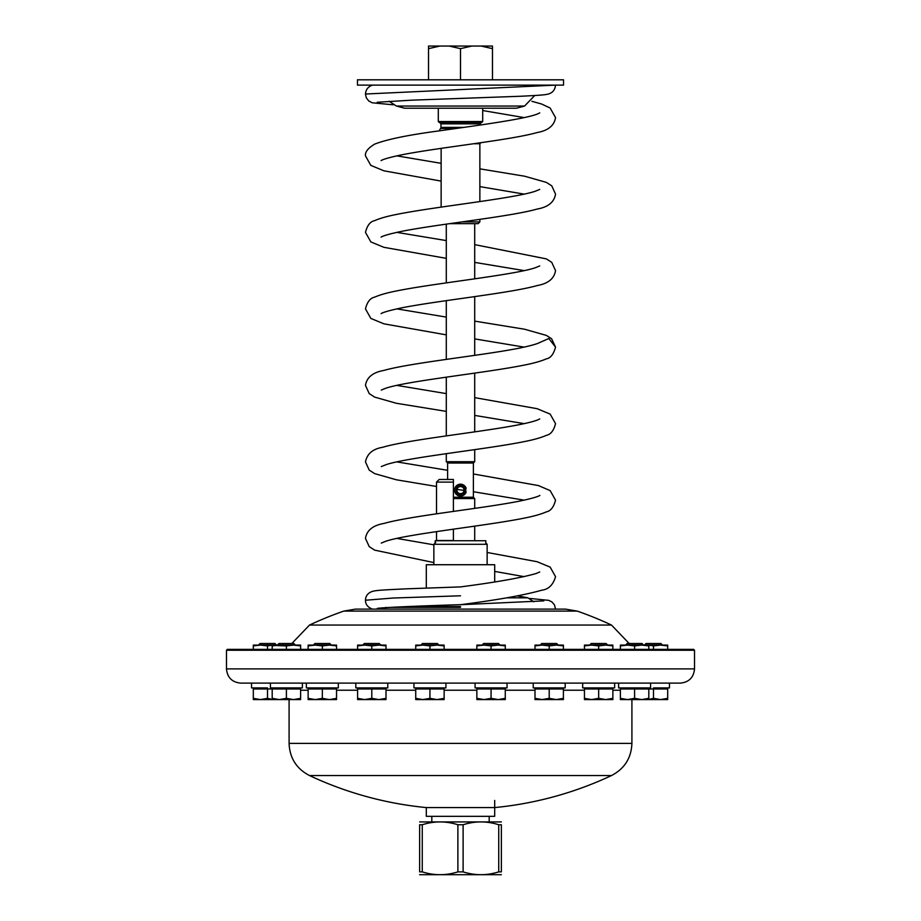 <?xml version="1.0" encoding="UTF-8"?>
<svg xmlns="http://www.w3.org/2000/svg" width="921" height="921" viewBox="0 0 921 921"><rect width="100%" height="100%" fill="white"/><g stroke="black" fill="none" stroke-linecap="round" stroke-linejoin="round"><path stroke-width="1.38" d="M426.308 807.579A355.253 355.253 0 0 1 309.514 775.551L611.486 775.551A355.253 355.253 0 0 1 494.692 807.579L426.308 807.579L426.308 816.328L494.692 816.328L494.692 800.441M226.474 650.249L694.526 650.249L693.64 649.363L227.36 649.363L226.474 650.249L226.474 668.899L694.526 668.899C693.686 677.534 688.943 682.265 680.32 683.117L240.68 683.117C232.057 682.265 227.314 677.534 226.474 668.899M517.395 595.956A355.253 355.253 0 0 1 527.94 597.833L506.619 597.833M460.5 609.126C460.5 603.313 460.5 603.313 460.5 609.126C460.5 603.313 460.5 603.313 460.5 609.126L355.414 609.126L343.74 611.107L577.26 611.107L565.586 609.126L392.795 609.126M355.414 609.126L372.579 609.126C367.87 607.457 365.499 604.498 365.464 600.239L393.302 598.017L460.5 595.795C460.5 584.328 460.5 584.328 460.5 595.795C460.5 607.25 460.5 607.25 460.5 595.795C460.5 607.25 460.5 607.25 460.5 595.795M577.26 611.107A355.253 355.253 0 0 1 611.486 625.048L309.514 625.048A355.253 355.253 0 0 1 343.74 611.107M426.308 588.059L426.308 564.723L494.692 564.723L494.692 581.922M453.397 482.12L436.519 482.12L439.19 479.461L453.397 479.461L453.397 511.397M453.397 529.172L453.397 540.742M485.816 542.964L487.14 544.299L433.86 544.299L433.86 564.723M435.184 542.964L435.184 540.742L485.816 540.742L485.816 544.299M453.397 497.225L473.382 497.225L473.382 463.033L447.618 463.033L446.294 461.697L474.706 461.697L474.706 449.632M465.784 490.824L465.796 489.477M473.382 497.225L474.706 498.56L453.397 498.56M473.82 462.584L447.18 462.584M501.358 821.923L419.642 821.923M457.887 871.876L463.113 871.876C474.994 875.618 486.864 875.618 498.733 871.876L501.358 871.876L501.358 824.744C501.358 820.991 501.358 820.991 501.358 824.744L498.733 824.744C486.864 820.991 474.994 820.991 463.113 824.744L457.887 824.744C446.006 820.991 434.136 820.991 422.267 824.744L419.642 824.744C419.642 820.991 419.642 820.991 419.642 824.744L419.642 871.876C419.642 875.618 419.642 875.618 419.642 871.876L422.267 871.876C434.136 875.618 446.006 875.618 457.887 871.876L457.887 824.744M463.113 824.744L463.113 871.876M497.8 872.152L498.733 871.876L498.733 824.744M501.358 871.876C501.358 875.618 501.358 875.618 501.358 871.876M422.267 824.744L422.267 871.876M419.642 874.697L501.358 874.697M474.706 321.13L524.602 329.234L546.36 335.405L551.61 338.755L555.536 347.125L548.812 338.514L538.831 342.923M529.909 598.454L548.812 600.365L551.921 601.931L554.5 604.959L555.536 609.126L503.499 609.126M489.696 609.126L475.224 609.126M396.433 106.042L404.549 108.218L516.451 108.218L524.567 106.042L396.433 106.042L389.042 101.229M460.5 85.123L563.525 85.123L563.525 79.805L357.475 79.805L357.475 85.123L460.5 85.123M492.47 79.805L492.47 46.05L428.53 46.05L428.53 48.652L439.881 46.05M444.336 46.05L476.664 46.05M460.5 79.805L460.5 48.652L471.851 46.05M481.119 46.05L492.47 48.652M428.53 79.805L428.53 48.652M449.149 46.05L460.5 48.652M475.593 223.676L449.494 223.676L478.08 223.676L479.864 221.903L462.02 221.903M479.864 201.584L479.864 143.745L473.624 143.745M474.891 122.435L446.109 122.435M439.19 122.435L481.81 122.435L482.708 121.537L438.292 121.537L439.19 122.435M480.486 143.123L477.964 143.123M440.514 128.526L455.653 128.526M653.484 687.906L669.475 687.906L669.475 683.117M634.592 683.117L618.613 683.117L618.613 687.906L650.583 687.906L650.583 683.117M582.671 683.117L582.671 687.906L614.652 687.906L614.652 683.117M549.204 683.117L533.224 683.117L533.224 687.906L565.195 687.906L565.195 683.117M475.075 683.117L475.075 687.906L507.057 687.906L507.057 683.117M413.943 683.117L413.943 687.906L445.925 687.906L445.925 683.117M355.805 683.117L355.805 687.906L387.776 687.906L387.776 683.117L371.796 683.117M306.348 683.117L306.348 687.906L338.329 687.906L338.329 683.117M270.417 683.117L270.417 687.906L302.387 687.906L302.387 683.117M251.525 683.117L251.525 687.906L267.516 687.906M666.482 687.906L666.482 688.977L666.482 687.906M648.81 699.442L653.484 698.325L660.587 699.592L667.69 698.325L667.69 699.592L667.69 688.977L620.386 688.977L620.386 698.325L627.489 699.592L634.592 698.325L634.592 688.977M660.921 643.503L646.047 643.503L660.921 643.503L662.372 644.942L644.608 644.942L646.047 643.503M667.69 649.363L667.69 645.103L644.608 644.942M653.484 698.325L653.484 688.977M634.592 698.325L641.695 699.592L648.81 698.325L648.81 699.592L667.69 699.592M642.029 643.503L627.155 643.503L642.029 643.503L643.48 644.942L625.716 644.942L627.155 643.503M648.81 649.363L648.81 645.103L625.716 644.942M647.59 687.906L647.59 688.977M621.606 687.906L621.606 688.977M648.81 699.592L620.386 699.592L620.386 698.325M648.81 698.325L648.81 688.977M606.099 643.503L591.224 643.503L606.099 643.503L607.538 644.942L589.785 644.942L591.224 643.503M612.868 649.363L612.868 645.103L589.785 644.942M611.659 687.906L611.659 688.977M585.664 687.906L585.664 688.977M598.662 698.325L605.765 699.592L612.868 698.325L612.868 688.977L584.455 688.977L584.455 698.325L591.558 699.592L598.662 698.325L598.662 688.977M612.868 698.325L612.868 699.592L584.455 699.592L584.455 698.325M556.641 643.503L541.767 643.503L556.641 643.503L558.091 644.942L540.328 644.942L541.767 643.503M563.41 649.363L563.41 645.103L540.328 644.942M562.201 687.906L562.201 688.977M536.218 687.906L536.218 688.977M549.204 698.325L556.307 699.592L563.41 698.325L563.41 688.977L534.997 688.977L534.997 698.325L542.101 699.592L549.204 698.325L549.204 688.977M563.41 698.325L563.41 699.592L534.997 699.592L534.997 698.325M498.503 643.503L483.629 643.503L498.503 643.503L499.942 644.942L482.19 644.942L483.629 643.503M505.272 649.363L505.272 645.103L482.19 644.942M504.063 687.906L504.063 688.977M478.068 687.906L478.068 688.977M491.066 698.325L498.169 699.592L505.272 698.325L505.272 688.977L476.859 688.977L476.859 698.325L483.962 699.592L491.066 698.325L491.066 688.977M505.272 698.325L505.272 699.592L476.859 699.592L476.859 698.325M437.371 643.503L422.497 643.503L437.371 643.503L438.81 644.942L421.058 644.942L422.497 643.503M444.141 649.363L444.141 645.103L421.058 644.942M442.932 687.906L442.932 688.977M416.937 687.906L416.937 688.977M429.934 698.325L437.038 699.592L444.141 698.325L444.141 688.977L415.728 688.977L415.728 698.325L422.831 699.592L429.934 698.325L429.934 688.977M444.141 698.325L444.141 699.592L415.728 699.592L415.728 698.325M379.233 643.503L364.359 643.503L379.233 643.503L380.672 644.942L362.909 644.942L364.359 643.503M386.003 649.363L386.003 645.103L362.909 644.942M384.782 687.906L384.782 688.977M358.799 687.906L358.799 688.977M371.796 698.325L378.899 699.592L386.003 698.325L386.003 688.977L357.59 688.977L357.59 698.325L364.693 699.592L371.796 698.325L371.796 688.977M386.003 698.325L386.003 699.592L357.59 699.592L357.59 698.325M329.776 643.503L314.901 643.503L329.776 643.503L331.215 644.942L313.462 644.942L314.901 643.503M336.545 649.363L336.545 645.103L313.462 644.942M335.336 687.906L335.336 688.977M309.341 687.906L309.341 688.977M322.338 698.325L329.442 699.592L336.545 698.325L336.545 688.977L308.132 688.977L308.132 698.325L315.235 699.592L322.338 698.325L322.338 688.977M336.545 698.325L336.545 699.592L308.132 699.592L308.132 698.325M293.845 643.503L278.971 643.503L293.845 643.503L295.284 644.942L277.52 644.942L278.971 643.503M300.614 649.363L300.614 645.103L277.52 644.942M299.394 687.906L299.394 688.977M273.41 687.906L273.41 688.977M300.614 698.325L300.614 699.592L272.19 699.592L272.19 698.325L279.305 699.592L286.408 698.325L293.511 699.592L300.614 698.325L300.614 688.977L253.31 688.977L253.31 698.325L260.413 699.592L267.516 698.325L267.516 688.977M272.19 698.325L272.19 688.977M286.408 698.325L286.408 688.977M274.953 643.503L260.079 643.503L274.953 643.503L276.392 644.942L258.628 644.942L260.079 643.503M286.408 649.363L286.408 645.897L258.628 644.942M254.518 687.906L254.518 688.977L254.518 687.906M253.31 699.592L253.31 698.325L253.31 699.592L274.619 699.592M267.516 698.325L272.19 699.442M644.182 645.103L646.381 645.103M653.484 649.363L653.484 645.897L648.81 645.195M667.69 645.103L667.69 645.897L660.587 645.103L653.484 645.897M634.592 649.363L634.592 645.897L627.489 645.103L620.386 645.103L620.386 649.363M627.489 645.103L620.386 645.897M648.81 645.897L641.695 645.103L634.592 645.897M598.662 649.363L598.662 645.897L591.558 645.103L584.455 645.103L584.455 649.363M591.558 645.103L584.455 645.897M612.868 645.897L605.765 645.103L598.662 645.897M549.204 649.363L549.204 645.897L542.101 645.103L534.997 645.103L534.997 649.363M542.101 645.103L534.997 645.897M563.41 645.897L556.307 645.103L549.204 645.897M491.066 649.363L491.066 645.897L483.962 645.103L476.859 645.103L476.859 649.363M483.962 645.103L476.859 645.897M505.272 645.897L498.169 645.103L491.066 645.897M429.934 649.363L429.934 645.897L422.831 645.103L415.728 645.103L415.728 649.363M422.831 645.103L415.728 645.897M444.141 645.897L437.038 645.103L429.934 645.897M371.796 649.363L371.796 645.897L364.693 645.103L357.59 645.103L357.59 649.363M364.693 645.103L357.59 645.897M386.003 645.897L378.899 645.103L371.796 645.897M322.338 649.363L322.338 645.897L315.235 645.103L308.132 645.103L308.132 649.363M315.235 645.103L308.132 645.897M336.545 645.897L329.442 645.103L322.338 645.897M272.19 649.363L272.19 645.103M279.305 645.103L272.19 645.897M300.614 645.897L293.511 645.103L286.408 645.897M276.818 645.103L274.619 645.103M267.516 649.363L267.516 645.897L260.413 645.103L253.31 645.103L253.31 645.897L253.31 645.103M253.31 649.363L253.31 645.897L260.413 645.103M272.19 645.195L267.516 645.897M464.011 490.651L464.898 491.158A4.513 4.513 0 0 1 455.987 490.122A4.513 4.513 0 0 1 464.898 489.074L464.011 489.592A3.557 3.557 0 0 0 460.235 486.576A3.557 3.557 0 0 0 456.943 490.122A3.557 3.557 0 0 0 460.235 493.668A3.557 3.557 0 0 0 464.011 490.651M464.898 491.158L466.176 491.906A5.952 5.952 0 0 1 454.548 490.122A5.952 5.952 0 0 1 466.176 488.337L464.898 489.074M309.514 775.551C296.493 768.77 289.689 758.052 289.09 743.385L631.91 743.385C631.311 758.052 624.507 768.77 611.486 775.551M620.386 690.22L612.868 690.22M584.455 690.22L563.41 690.22M534.997 690.22L505.272 690.22M476.859 690.22L444.141 690.22M415.728 690.22L386.003 690.22M357.59 690.22L336.545 690.22M308.132 690.22L300.614 690.22M460.5 606.548L407.612 606.548M390.746 607.353L460.5 607.353M436.519 531.601L436.519 540.523L453.397 540.523M377.23 102.266L411.814 100.159L521.286 96.233C541.525 95.197 545.497 94.875 548.812 93.896C552.876 92.526 555.11 89.602 555.536 85.123L365.464 94.023L366.328 97.845L368.757 100.965L372.211 102.795L393.359 104.821M480.037 125.049L480.037 123.851L440.963 123.851L440.963 127.374L463.781 127.374M458.762 128.088L440.768 128.088L439.19 130.84M694.526 650.249L694.526 668.899M289.09 699.592L289.09 743.385M631.91 699.592L631.91 743.385M431.811 816.328L431.811 821.659M489.189 816.328L489.189 821.659M385.864 607.353L384.092 609.126M611.486 625.048L629.158 643.503M291.842 643.503L309.514 625.048M527.94 597.833L533.766 601.816M436.519 482.12L436.519 513.826M435.737 542.411L433.86 544.299M487.14 544.299L487.14 564.723M446.294 461.697L446.294 453.673M446.294 435.898L446.294 377.161M446.294 359.386L446.294 300.649M446.294 282.885L446.294 224.137M474.706 431.868L474.706 373.12M474.706 355.356L474.706 296.608M474.706 278.844L474.706 223.676M473.382 463.033L474.706 461.697M447.618 479.461L447.618 463.033M474.706 540.742L474.706 526.144M474.706 508.38L474.706 498.56M446.294 411.376L396.398 403.283L374.64 397.101L369.217 393.612L365.464 385.381C366.765 377.334 372.901 372.349 383.907 370.426C410.409 362.862 480.877 355.667 518.419 348.322C539.556 344.017 540.42 341.956 539.752 342.428L539.752 342.428M381.271 466.579L386.44 464.529C409.2 457.161 487.025 449.229 524.602 441.539C533.95 439.697 541.203 437.636 546.36 435.357C550.712 434.505 553.774 430.591 555.536 423.637L550.159 414.093L537.093 408.682L474.706 397.642M446.294 393.612L396.801 385.381M436.519 486.472L396.398 479.795L374.64 473.613L369.229 470.124L365.464 461.893C367.088 453.8 372.786 448.941 382.56 447.318C407.404 439.847 475.155 432.824 514.39 425.594C525.949 423.453 533.846 421.507 538.094 419.757L539.752 418.94M381.271 543.091L385.657 541.295C407.289 533.892 486.576 525.822 524.602 518.051C533.95 516.209 541.203 514.148 546.36 511.869C550.712 511.017 553.763 507.103 555.536 500.149L550.159 490.605L538.44 485.574L473.382 473.97M447.618 470.309L396.801 461.893M433.86 562.593L374.64 550.125L369.229 546.637L365.464 538.405C366.754 530.358 372.901 525.373 383.907 523.45C410.398 515.887 480.877 508.691 518.419 501.346C539.556 497.041 540.408 494.98 539.752 495.452L539.752 495.452M543.77 600.895L460.5 604.706C496.96 600.02 523.991 595.219 541.606 590.246C548.525 589.428 553.176 584.893 555.536 576.661L550.159 567.117L537.093 561.706L487.14 552.473M433.86 544.818L396.801 538.405M539.752 571.964L536.01 573.553C521.044 577.835 495.866 582.291 460.5 586.907L406.771 588.818C381.306 589.993 375.814 590.373 372.211 591.455C367.847 593.043 365.602 595.968 365.464 600.239M377.23 608.482C377.668 607.722 418.307 605.926 460.5 604.671M381.271 390.067L385.657 388.271C407.289 380.868 486.576 372.798 524.59 365.027C533.95 363.185 541.203 361.136 546.36 358.845C550.551 358.154 553.613 354.251 555.536 347.136M524.199 423.637L474.706 415.417M524.199 500.149L473.382 491.733M465.807 490.651L457.023 489.408M524.199 576.661L494.692 571.4M531.901 101.31L541.594 104.015L550.159 108.045L555.536 117.6C554.246 125.647 548.099 130.632 537.093 132.555C510.591 140.119 440.123 147.314 402.581 154.659C381.432 158.965 380.592 161.025 381.248 160.553L381.248 160.553M539.752 112.892L537.887 113.79C526.328 118.89 479.231 125.198 439.121 130.886C408.383 134.938 386.889 139.359 374.64 144.137C367.986 148.177 364.923 152.08 365.464 155.856L370.841 165.4L383.907 170.811L441.136 181.103M479.864 186.629L524.199 194.112M479.864 168.854L524.602 176.21L546.36 182.393L551.783 185.881L555.536 194.112C554.235 202.16 548.099 207.144 537.093 209.067C510.591 216.631 440.123 223.826 402.581 231.171C381.444 235.477 380.58 237.537 381.248 237.065L381.248 237.065M539.729 189.415L535.343 191.223C513.711 198.625 434.424 206.695 396.41 214.466C387.05 216.297 379.797 218.358 374.64 220.649C370.288 221.501 367.226 225.403 365.464 232.368L370.841 241.912L383.907 247.323L446.294 258.352M474.706 262.393L524.199 270.613M474.706 244.629L546.36 258.893L551.771 262.393L555.536 270.613C554.246 278.66 548.099 283.645 537.093 285.579C510.602 293.143 440.123 300.338 402.581 307.683C381.444 311.989 380.58 314.049 381.248 313.577M539.729 265.927L535.343 267.735C513.711 275.126 434.424 283.196 396.398 290.978C387.05 292.809 379.797 294.87 374.64 297.149C370.288 298.013 367.226 301.915 365.464 308.869L370.841 318.424L383.907 323.835L446.294 334.864M474.706 338.905L524.199 347.125M524.199 117.6L482.708 110.532M365.464 94.023C365.798 89.521 368.17 86.562 372.579 85.123M396.801 155.856L441.136 163.328M396.801 232.368L446.294 240.588M396.801 308.869L446.294 317.1M534.733 95.519L524.567 106.042M479.864 219.359L479.864 221.903M479.864 143.745L480.912 142.697M480.037 123.851L481.464 122.435M440.963 123.851L439.536 122.435M440.963 127.374L440.768 128.088M441.136 148.373L441.136 207.11M438.292 108.218L438.292 121.537M482.708 108.218L482.708 121.537"/></g></svg>
